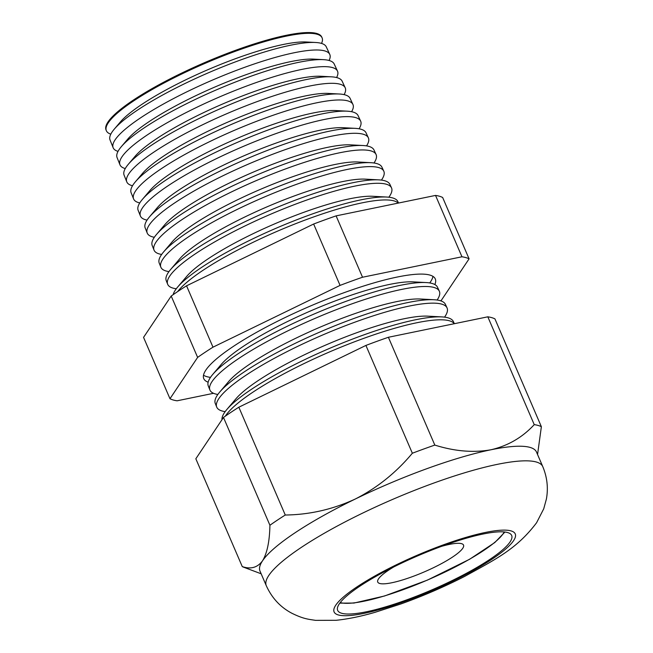 <?xml version="1.0" encoding="UTF-8"?>
<svg xmlns="http://www.w3.org/2000/svg" width="653" height="653" viewBox="0 0 653 653"><rect width="100%" height="100%" fill="white"/><g stroke="black" fill="none" stroke-linecap="round" stroke-linejoin="round"><path stroke-width="0.98" d="M225.375 416.116A125.874 24.488 -23.3 0 1 225.677 415.651A125.874 24.488 -23.3 0 1 343.919 345.943A125.874 24.488 -23.3 0 1 454.276 323.725M221.987 419.691A125.792 24.471 -23.3 0 1 224.469 412.623A125.792 24.471 -23.3 0 1 226.811 409.545A125.792 24.471 -23.3 0 1 328.214 348.963A125.792 24.471 -23.3 0 1 441.91 316.909A125.792 24.471 -23.3 0 1 453.378 321.57L454.366 323.7M444.554 317.146A125.384 24.39 156.7 0 0 444.987 316.517A125.384 24.39 156.7 0 0 447.027 307.849A125.384 24.39 156.7 0 0 338.825 328.304A125.384 24.39 156.7 0 0 218.853 398.616A125.384 24.39 156.7 0 0 216.706 407.039A125.384 24.39 156.7 0 0 225.163 411.627M216.706 407.039L215.286 403.489A125.286 24.373 -23.3 0 1 217.433 395.065A125.286 24.373 -23.3 0 1 219.767 392.004A125.286 24.373 -23.3 0 1 320.762 331.659A125.286 24.373 -23.3 0 1 434 299.735A125.286 24.373 -23.3 0 1 445.419 304.371L447.027 307.849M434.849 284.553A126.045 24.52 156.7 0 0 435.241 278.823A126.045 24.52 156.7 0 0 326.476 299.376A126.045 24.52 156.7 0 0 205.875 370.055A126.045 24.52 156.7 0 0 203.712 378.536A126.045 24.52 156.7 0 0 208.152 382.185M432.955 276.374A125.874 24.488 -23.3 0 1 430.539 281.794A125.874 24.488 -23.3 0 1 429.731 282.945M210.495 377.361A125.874 24.488 -23.3 0 1 203.507 375.189M209.891 389.972L208.266 385.89A124.78 24.275 -23.3 0 1 210.397 377.507A124.78 24.275 -23.3 0 1 212.723 374.455A124.78 24.275 -23.3 0 1 313.309 314.362A124.78 24.275 -23.3 0 1 426.091 282.561A124.78 24.275 -23.3 0 1 437.469 287.181L439.314 291.173A124.894 24.3 156.7 0 0 331.536 311.546A124.894 24.3 156.7 0 0 212.029 381.581A124.894 24.3 156.7 0 0 209.891 389.972A124.894 24.3 156.7 0 0 217.841 394.469M437.118 300.037A124.894 24.3 156.7 0 0 437.273 299.8A124.894 24.3 156.7 0 0 439.314 291.173M321.529 43.416A117.442 22.847 156.7 0 0 322.051 37.735A117.442 22.847 156.7 0 0 220.698 56.884A117.442 22.847 156.7 0 0 108.333 122.74A117.442 22.847 156.7 0 0 106.317 130.641A117.442 22.847 156.7 0 0 110.806 134.167M113.14 147.709L110.039 139.954A117.711 22.896 -23.3 0 1 112.055 132.045A117.711 22.896 -23.3 0 1 114.251 129.172A117.711 22.896 -23.3 0 1 209.14 72.475A117.711 22.896 -23.3 0 1 315.53 42.486A117.711 22.896 -23.3 0 1 326.263 46.836L329.765 54.411A117.932 22.945 156.7 0 0 227.995 73.65A117.932 22.945 156.7 0 0 115.157 139.775A117.932 22.945 156.7 0 0 113.14 147.709A117.932 22.945 156.7 0 0 118.022 151.374M119.956 164.776L117.067 157.553A118.217 22.994 -23.3 0 1 119.091 149.602A118.217 22.994 -23.3 0 1 121.295 146.713A118.217 22.994 -23.3 0 1 216.592 89.779A118.217 22.994 -23.3 0 1 323.439 59.652A118.217 22.994 -23.3 0 1 334.214 64.027L337.487 71.095A118.422 23.035 156.7 0 0 235.292 90.408A118.422 23.035 156.7 0 0 121.98 156.81A118.422 23.035 156.7 0 0 119.956 164.776A118.422 23.035 156.7 0 0 125.254 168.564M126.772 181.844L124.094 175.143A118.724 23.1 -23.3 0 1 126.127 167.16A118.724 23.1 -23.3 0 1 128.339 164.262A118.724 23.1 -23.3 0 1 224.044 107.076A118.724 23.1 -23.3 0 1 331.349 76.825A118.724 23.1 -23.3 0 1 342.172 81.225L345.2 87.771A118.919 23.133 156.7 0 0 242.581 107.165A118.919 23.133 156.7 0 0 128.804 173.845A118.919 23.133 156.7 0 0 126.772 181.844A118.919 23.133 156.7 0 0 132.502 185.754M133.587 198.912L131.122 192.733A119.23 23.198 -23.3 0 1 133.163 184.717A119.23 23.198 -23.3 0 1 135.383 181.803A119.23 23.198 -23.3 0 1 231.497 124.38A119.23 23.198 -23.3 0 1 339.258 93.999A119.23 23.198 -23.3 0 1 350.122 98.415L352.922 104.447A119.409 23.23 156.7 0 0 249.879 123.923A119.409 23.23 156.7 0 0 135.628 190.88A119.409 23.23 156.7 0 0 133.587 198.912A119.409 23.23 156.7 0 0 139.766 202.936M140.403 215.98L138.142 210.323A119.736 23.296 -23.3 0 1 140.191 202.275A119.736 23.296 -23.3 0 1 142.427 199.353A119.736 23.296 -23.3 0 1 238.949 141.685A119.736 23.296 -23.3 0 1 347.167 111.173A119.736 23.296 -23.3 0 1 358.081 115.605L360.636 121.132A119.899 23.32 156.7 0 0 257.176 140.689A119.899 23.32 156.7 0 0 142.452 207.915A119.899 23.32 156.7 0 0 140.403 215.98A119.899 23.32 156.7 0 0 147.039 220.118M147.219 233.048L145.17 227.913A120.242 23.394 -23.3 0 1 147.227 219.832A120.242 23.394 -23.3 0 1 149.472 216.894A120.242 23.394 -23.3 0 1 246.401 158.989A120.242 23.394 -23.3 0 1 355.077 128.347A120.242 23.394 -23.3 0 1 366.031 132.796L368.357 137.807A120.389 23.418 156.7 0 0 264.465 157.446A120.389 23.418 156.7 0 0 149.276 224.95A120.389 23.418 156.7 0 0 147.219 233.048A120.389 23.418 156.7 0 0 154.328 237.284M154.035 250.115L152.198 245.512A120.748 23.492 -23.3 0 1 154.263 237.39A120.748 23.492 -23.3 0 1 156.516 234.443A120.748 23.492 -23.3 0 1 253.854 176.286A120.748 23.492 -23.3 0 1 362.986 145.521A120.748 23.492 -23.3 0 1 373.989 149.986L376.071 154.492A120.878 23.516 156.7 0 0 271.762 174.204A120.878 23.516 156.7 0 0 156.108 241.985A120.878 23.516 156.7 0 0 154.035 250.115A120.878 23.516 156.7 0 0 161.642 254.45M373.998 162.989A120.878 23.516 156.7 0 0 374.104 162.842A120.878 23.516 156.7 0 0 376.071 154.492M160.85 267.183L159.226 263.102A121.254 23.59 -23.3 0 1 161.299 254.948A121.254 23.59 -23.3 0 1 163.56 251.985A121.254 23.59 -23.3 0 1 261.298 193.59A121.254 23.59 -23.3 0 1 370.888 162.695A121.254 23.59 -23.3 0 1 381.94 167.184L383.793 171.168A121.368 23.614 156.7 0 0 279.051 190.962A121.368 23.614 156.7 0 0 162.932 259.021A121.368 23.614 156.7 0 0 160.85 267.183A121.368 23.614 156.7 0 0 168.956 271.607M381.434 180.097A121.368 23.614 156.7 0 0 381.809 179.559A121.368 23.614 156.7 0 0 383.793 171.168M167.666 284.251L166.246 280.692A121.76 23.688 -23.3 0 1 168.327 272.505A121.76 23.688 -23.3 0 1 170.596 269.534A121.76 23.688 -23.3 0 1 268.75 210.895A121.76 23.688 -23.3 0 1 378.797 179.869A121.76 23.688 -23.3 0 1 389.898 184.375L391.506 187.852A121.858 23.704 156.7 0 0 286.349 207.727A121.858 23.704 156.7 0 0 169.756 276.056A121.858 23.704 156.7 0 0 167.666 284.251A121.858 23.704 156.7 0 0 176.294 288.757M388.853 197.214A121.858 23.704 156.7 0 0 389.523 196.267A121.858 23.704 156.7 0 0 391.506 187.852M173.159 294.674A122.258 23.786 -23.3 0 1 175.363 290.063A122.258 23.786 -23.3 0 1 177.64 287.075A122.258 23.786 -23.3 0 1 276.203 228.191A122.258 23.786 -23.3 0 1 386.707 197.043A122.258 23.786 -23.3 0 1 397.848 201.565L398.534 203.034M266.285 585.7C271.877 598.001 280.382 607.176 291.809 613.224C303.498 618.971 308.085 619.191 315.497 620.35L336.205 620.293C348.131 619.036 361.117 616.367 375.149 612.285L400.909 603.96C422.679 596.148 443.852 587.014 464.414 576.542C495.823 559.18 516.711 549.075 536.586 522.743L543.729 508.809L546.39 499.047C548.398 488.069 547.19 477.261 542.774 466.626A150.517 29.279 -23.3 0 0 413.178 490.893A150.517 29.279 -23.3 0 0 268.807 575.44A150.517 29.279 -23.3 0 0 266.285 585.7L260 571.097A150.517 29.279 -23.3 0 1 262.514 560.837C267.142 553.205 269.607 541.345 269.918 525.257A167.07 32.503 -23.3 0 1 285.271 515.021C309.481 514.727 332.81 509.397 355.232 499.047C377.042 487.954 396.085 472.69 412.353 453.239A167.07 32.503 -23.3 0 1 434.816 445.085C454.659 451.329 473.368 452.896 490.958 449.77C507.985 445.828 522.416 437.453 534.244 424.63A167.07 32.503 -23.3 0 1 541.37 426.703L537.558 454.512M339.258 603.927A94.726 18.431 -23.3 0 1 430.115 550.724A94.726 18.431 -23.3 0 1 511.666 535.452A94.726 18.431 -23.3 0 1 510.083 541.908A94.726 18.431 -23.3 0 1 419.226 595.112A94.726 18.431 -23.3 0 1 337.674 610.392A94.726 18.431 -23.3 0 1 339.258 603.927M106.317 130.641L106.006 129.849A117.418 22.847 -23.3 0 1 108.014 121.956A117.418 22.847 -23.3 0 1 220.363 56.109A117.418 22.847 -23.3 0 1 321.692 36.96L322.051 37.735M169.976 398.73L143.554 337.372L171.2 296.038A167.07 32.503 -23.3 0 1 186.554 285.81L313.636 224.028A167.07 32.503 -23.3 0 1 336.107 215.874L435.535 195.418A167.07 32.503 -23.3 0 1 442.652 197.492L469.083 258.849A167.07 32.503 156.7 0 0 461.965 256.784L362.529 277.239A167.07 32.503 156.7 0 0 340.066 285.394L212.984 347.176A167.07 32.503 156.7 0 0 197.63 357.403L169.976 398.73A167.07 32.503 156.7 0 0 177.102 400.803L213.555 393.302M261.159 573.791L243.969 567.335A167.07 32.503 -23.3 0 1 242.263 566.584C250.752 569.514 257.502 567.596 262.514 560.837A150.517 29.279 -23.3 0 1 355.232 499.047A150.517 29.279 -23.3 0 1 490.958 449.77A150.517 29.279 -23.3 0 1 536.48 452.023L542.774 466.626M269.918 525.257L223.489 417.447L195.835 458.773L242.263 566.584M223.489 417.447A167.07 32.503 -23.3 0 1 238.835 407.211L285.271 515.021M238.835 407.211L365.917 345.429L412.353 453.239M365.917 345.429A167.07 32.503 -23.3 0 1 388.388 337.274L434.816 445.085M388.388 337.274L487.815 316.819L534.244 424.63M487.815 316.819A167.07 32.503 -23.3 0 1 494.941 318.893L541.37 426.703M329.071 60.476A117.932 22.945 156.7 0 0 329.765 54.411M336.597 77.552A118.422 23.035 156.7 0 0 337.487 71.095M344.107 94.628A118.919 23.133 156.7 0 0 345.2 87.771M351.6 111.704A119.409 23.23 156.7 0 0 352.922 104.447M359.085 128.796A119.899 23.32 156.7 0 0 360.636 121.132M366.545 145.888A120.389 23.418 156.7 0 0 368.357 137.807M177.649 291.605A122.348 23.802 -23.3 0 1 291.924 225.171A122.348 23.802 -23.3 0 1 398.208 203.099M177.64 287.075L186.75 276.35A108.724 21.149 -23.3 0 1 274.391 223.987A108.724 21.149 -23.3 0 1 372.659 196.284L386.707 197.043M170.596 269.534L179.363 259.208A108.724 21.149 -23.3 0 1 267.012 206.846A108.724 21.149 -23.3 0 1 365.272 179.142L378.797 179.869M163.56 251.985L171.984 242.059A108.724 21.149 -23.3 0 1 259.625 189.697A108.724 21.149 -23.3 0 1 357.893 161.993L370.888 162.695M156.516 234.443L164.597 224.918A108.724 21.149 -23.3 0 1 252.246 172.555A108.724 21.149 -23.3 0 1 350.506 144.852L362.986 145.521M149.472 216.894L157.21 207.768A108.724 21.149 -23.3 0 1 244.859 155.406A108.724 21.149 -23.3 0 1 343.127 127.702L355.077 128.347M142.427 199.353L149.831 190.627A108.724 21.149 -23.3 0 1 237.472 138.265A108.724 21.149 -23.3 0 1 335.74 110.561L347.167 111.173M135.383 181.803L142.444 173.486A108.724 21.149 -23.3 0 1 230.093 121.123A108.724 21.149 -23.3 0 1 328.353 93.42L339.258 93.999M128.339 164.262L135.065 156.336A108.724 21.149 -23.3 0 1 222.706 103.974A108.724 21.149 -23.3 0 1 320.974 76.27L331.349 76.825M121.295 146.713L127.678 139.195A108.724 21.149 -23.3 0 1 215.327 86.833A108.724 21.149 -23.3 0 1 313.587 59.129L323.439 59.652M114.251 129.172L120.291 122.046A108.724 21.149 -23.3 0 1 207.94 69.683A108.724 21.149 -23.3 0 1 306.208 41.98L315.53 42.486M440.563 300.788A167.07 32.503 156.7 0 0 441.428 300.184L469.083 258.849M435.535 195.418L461.965 256.784M336.107 215.874L362.529 277.239M313.636 224.028L340.066 285.394M186.554 285.81L212.984 347.176M171.2 296.038L197.63 357.403M219.767 392.004L228.534 381.679A112.251 21.835 -23.3 0 1 319.023 327.618A112.251 21.835 -23.3 0 1 420.475 299.009L434 299.735M212.723 374.455L221.147 364.529A112.251 21.835 -23.3 0 1 311.636 310.469A112.251 21.835 -23.3 0 1 413.096 281.867L426.091 282.561M226.811 409.545L235.913 398.82A112.251 21.835 -23.3 0 1 326.402 344.76A112.251 21.835 -23.3 0 1 427.862 316.158L441.91 316.909M441.697 546.308A46.714 9.085 -23.3 0 1 463.54 545.092A46.714 9.085 -23.3 0 1 462.765 548.275A46.714 9.085 -23.3 0 1 417.953 574.518A46.714 9.085 -23.3 0 1 377.736 582.043A46.714 9.085 -23.3 0 1 378.52 578.86A46.714 9.085 -23.3 0 1 393.628 567.008M335.748 605.209A98.611 19.182 156.7 0 0 405.864 601.021A98.611 19.182 156.7 0 0 513.593 540.635A98.611 19.182 156.7 0 0 443.469 544.822A98.611 19.182 156.7 0 0 335.748 605.209M504.206 531.95A91.608 17.819 -23.3 0 1 503.243 533.583A91.608 17.819 -23.3 0 1 424.956 581.105A91.608 17.819 -23.3 0 1 340.254 602.556M339.805 603.143L353.975 603.054L384.519 595.993L427.429 580.109L469.662 559.229L494.794 542.537L504.932 532.032"/></g></svg>

